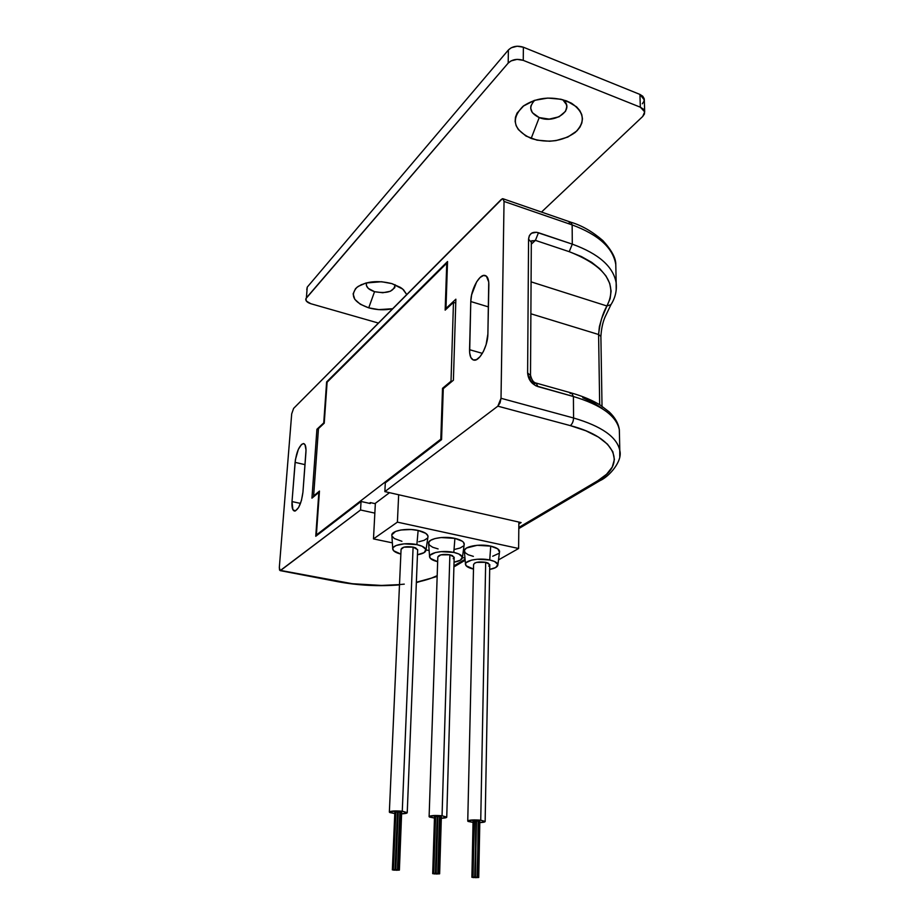 <?xml version="1.0" encoding="UTF-8"?>
<svg xmlns="http://www.w3.org/2000/svg" width="924" height="924" viewBox="0 0 924 924"><rect width="100%" height="100%" fill="white"/><g stroke="black" fill="none" stroke-linecap="round" stroke-linejoin="round"><path stroke-width="1.39" d="M443.277 388.658L441.568 439.616L385.308 482.848L384.858 491.614L497.84 406.167L500.046 402.899L501.016 398.29L504.042 201.432L503.245 198.856L502.309 198.752L293.613 408.396L291.695 413.871L279.325 567.452L279.568 570.085L280.63 570.443L360.556 509.99L361.041 501.478L315.754 536.278L318.849 492.4L311.942 498.163L316.92 429.267L323.747 422.892L326.622 381.924L447.539 261.527L445.969 308.466L455.867 299.191L453.407 380.214L443.277 388.658L453.407 380.214L455.867 299.191L445.969 308.466L447.539 261.527L326.622 381.924L324.243 423.007L316.92 429.267L311.942 498.163L318.849 492.4L315.754 536.278L361.041 501.478L370.281 503.534L370.339 502.587L375.34 503.707L370.339 502.587L369.357 503.326L370.339 502.587L370.281 503.534L361.041 501.478L360.556 509.99L374.844 513.12L360.556 509.99L280.18 570.628L279.325 567.452L291.695 413.871L293.613 408.396L501.212 199.503L502.864 198.706L504.042 201.432L572.152 224.913L572.291 244.144C598.891 253.823 613.536 266.828 616.192 283.125L616.204 290.159L616.146 282.756C613.282 266.597 598.671 253.73 572.291 244.144L536.544 232.259L531.496 233.241L529.337 235.712L528.563 239.224L527.616 372.915L529.313 379.383L532.155 383.148L535.862 385.805L573.411 396.512L573.573 417.994L501.016 398.29L504.042 201.432L572.152 224.913L572.291 244.144L569.23 251.686L535.423 240.379L531.312 244.155L535.423 240.379L569.23 251.686C605.451 266.02 618.017 284.118 606.918 305.983L610.129 298.66L611.099 291.095L609.736 283.472L606.005 275.999L599.942 268.872L591.66 262.312L581.335 256.526L569.23 251.686L572.291 244.144L538.461 232.721L535.423 240.379L538.461 232.721C532.513 231.289 529.209 233.46 528.563 239.224L531.323 242.18L528.563 239.224L527.616 372.915C528.205 379.614 531.623 384.165 537.872 386.579L573.411 396.512L573.573 417.994C601.674 426.23 617.082 437.075 619.796 450.542L619.738 456.514L619.761 450.311C616.886 436.937 601.489 426.16 573.573 417.994L501.016 398.29L497.84 406.167L570.327 425.618L585.851 430.78L598.382 437.064L607.472 444.167L612.843 451.755L614.402 459.494L612.242 467.094L606.571 474.266L597.747 480.757L518.814 527.465L597.747 480.757L599.976 480.665L597.747 480.757C626.784 464.714 617.105 437.791 570.327 425.618C572.314 423.954 573.388 421.413 573.573 417.994C573.388 421.413 572.314 423.954 570.327 425.618L497.84 406.167L384.858 491.614L521.113 522.58L384.858 491.614L385.308 482.848L441.568 439.616L443.277 388.658M487.884 334.014L486.116 344.606L483.448 351.374L480.041 356.664L476.449 359.667L473.227 359.944L470.836 357.496L469.646 352.737L470.79 301.536L471.621 294.872L476.622 281.889L480.087 277.489L483.506 275.468L486.394 276.161L488.738 282.028L487.884 334.014C487.895 345.795 479.66 361.261 474.104 360.152C471.032 359.552 469.519 356.063 469.554 349.699L482.363 353.361L469.554 349.699L470.79 301.536C470.824 289.986 479.175 274.185 484.742 275.41C487.479 275.999 488.854 279.187 488.854 284.996L487.884 334.014M305.925 452.448L302.933 492.238L301.432 500.508L298.579 507.553L295.357 510.96L292.862 509.632L292.019 501.582L295.391 459.759L298.302 449.457L301.455 444.502L303.453 443.543L305.012 444.71L306.017 449.988L302.933 492.238C301.455 503.153 298.695 509.436 294.652 511.088C292.55 510.66 291.672 507.495 292.019 501.582L300.485 503.407L292.019 501.582L295.091 462.37C296.604 451.501 299.388 445.218 303.465 443.543C305.417 443.936 306.237 446.904 305.925 452.448M615.927 270.605L615.788 264.564C613.132 247.967 598.59 234.754 572.152 224.913L570.813 222.199L503.164 198.81M465.061 559.286L453.938 565.869L465.061 559.286M437.191 575.652L431.6 578.066L416.366 582.247C424.717 580.595 431.658 578.389 437.191 575.652M399.491 584.615L381.531 585.435L352.391 583.725L280.63 570.443L337.918 581.716M518.849 523.92L521.113 522.58L518.849 523.92M598.59 334.511L599.676 404.735L598.59 334.511L530.873 313.779L598.59 334.511L600.889 336.405L598.59 334.511L599.387 326.68L601.639 318.607L606.918 305.983C602.679 313.34 599.907 322.857 598.59 334.511M602.217 408.454L593.578 402.772L582.778 397.736M531.069 281.843L606.918 305.983L610.937 304.666L606.918 305.983L531.069 281.843M488.415 306.895L470.79 301.536L488.415 306.895M305.012 464.657L295.091 462.37L305.012 464.657M619.461 434.938L619.357 429.903C616.643 416.066 601.328 404.931 573.411 396.512C601.085 404.851 616.389 415.881 619.299 429.591L619.461 434.938M404.273 584.13C382.513 586.474 360.568 585.62 338.438 581.554L337.941 581.716C358.339 585.493 378.852 586.544 399.48 584.88M569.045 222.927L570.836 222.199L572.152 224.913C598.417 234.673 612.959 247.794 615.754 264.276M611.653 303.476L610.937 304.666L611.653 303.476M570.12 393.497L571.621 393.035L573.411 396.512L571.575 393.023L536.578 383.194M536.186 383.079L537.872 386.579L536.139 383.079L534.73 383.564C531.623 382.374 529.926 380.099 529.625 376.773M531.427 241.095L535.423 240.379L531.427 241.095M530.503 375.479L527.616 372.915L530.503 375.479M317.244 535.146L316.378 534.961L440.806 439.2L441.58 439.385L440.806 439.2L442.527 388.311L443.404 388.542L442.527 388.311L440.806 439.2L316.378 534.961L319.461 491.071L313.629 495.945L314.391 496.119L313.629 495.945L318.468 428.597L324.232 423.204L327.108 382.201L446.754 263.201L447.482 263.432L446.754 263.201L445.16 310.141L453.476 302.367L455.751 303.06L453.476 302.367L451.016 381.219L451.905 381.462L451.016 381.219L442.527 388.311L451.016 381.219L453.476 302.367L445.16 310.141L446.754 263.201L327.108 382.201L324.232 423.204L318.468 428.597L313.629 495.945L319.461 491.071L316.378 534.961L317.244 535.146M327.223 382.086L326.622 381.924L327.223 382.086M446.719 308.685L445.969 308.466L446.719 308.685M318.399 429.625L316.92 429.267L318.399 429.625M397.701 870.154L396.073 870.246L397.701 870.165M401.143 812.288L398.764 869.946L399.387 870.085L397.759 870.154L398.764 869.946L401.143 812.288L401.767 812.485L400.45 812.254L401.143 812.288M398.059 869.796L400.462 812.104L399.838 811.93L397.424 869.657L398.059 869.796L395.784 869.738L397.424 869.657L400.346 812.184M395.68 869.738L398.105 812.046L397.482 811.873L395.033 869.6L395.68 869.738L393.405 869.669L395.033 869.6L397.482 811.873L398.105 812.069M393.994 869.807L392.353 869.9L393.994 869.819M395.333 869.831L393.693 870.177L395.333 869.831M477.038 877.557L475.386 877.638L477.038 877.569M479.267 821.205L478.736 877.488L477.084 877.557L478.17 877.361L479.822 821.378L478.655 821.159L479.267 821.205M478.101 820.859L477.546 877.222L475.906 877.292L476.98 877.095L478.655 821.032L476.484 820.974L478.101 820.859M475.814 820.812L475.225 877.153L473.585 877.234L474.659 877.038L476.368 820.986L474.197 820.928L475.814 820.812M473.527 877.222L471.887 877.315L473.527 877.246M474.717 877.257L473.076 877.581L474.717 877.257M407.241 812.6L417.66 549.688L413.097 547.1L402.275 811.214L407.241 812.612C407.23 813.259 405.382 813.663 401.709 813.825L407.23 812.785L402.275 811.214L413.097 547.1L415.661 547.874L417.648 550.011M394.779 813.57L389.351 812.127C390.459 810.937 394.767 810.637 402.275 811.214L390.24 811.457L389.351 811.977L389.836 812.543L394.779 813.57M485.146 821.424L489.766 564.61L485.678 562.312L480.734 820.2L485.146 821.436C485.135 822.048 483.356 822.441 479.799 822.614L485.1 821.667L480.734 820.2L485.678 562.312L488.08 563.051L489.755 564.911M473.053 822.441L467.752 821.113C468.953 819.946 473.284 819.634 480.734 820.2L468.838 820.408L468.087 821.424L473.053 822.441M391.88 534.823L395.541 531.462L400.901 529.995L411.249 529.521L418.133 530.457L416.886 544.629L404.054 543.843L396.13 545.507L393.278 547.424L392.758 548.521L393.636 550.762L400.854 554.077C396.049 552.852 393.347 551.258 392.769 549.272C391.349 545.01 405.971 542.134 416.886 544.629L418.133 530.457C406.248 527.673 390.332 530.907 391.892 535.666L392.735 548.694M473.365 556.364L468.168 554.747L465.026 552.598L464.426 550.23L466.516 548.013L477.177 545.299L490.725 546.13L489.732 559.99L477.292 559.239L471.61 560.094L466.227 562.601L465.569 563.64L466.112 565.754L473.492 569.068C468.768 567.994 466.1 566.516 465.511 564.645C464.021 560.498 479.094 557.542 489.732 559.99L490.725 546.13C479.14 543.404 462.739 546.731 464.379 551.362L465.477 564.137M437.941 873.908L436.301 874L437.941 873.919M440.76 816.804L439.039 873.711L439.628 873.838L437.988 873.908L439.039 873.711L440.76 816.804L441.349 816.989L440.101 816.77L440.76 816.804M437.953 816.62L439.524 816.458L437.78 873.434L438.38 873.561L436.14 873.503L437.78 873.434L439.524 816.458L437.907 816.573L436.14 873.492L438.369 873.584L436.14 873.492M435.631 816.562L437.202 816.4L435.423 873.365L436.024 873.503L433.783 873.446L435.423 873.365L437.537 816.458L435.585 816.516L433.783 873.434L436.186 873.989L433.783 873.423M434.326 873.573L432.686 873.665L434.326 873.584M446.742 817.082L454.181 557.241L449.873 554.804L442.053 815.776L446.742 817.082C446.731 817.717 444.918 818.121 441.302 818.283L446.719 817.29L442.053 815.776L449.873 554.804L452.344 555.567L454.169 557.553M434.465 818.063L429.106 816.689C430.272 815.499 434.58 815.199 442.053 815.776L430.087 815.996L429.129 816.493L429.51 817.047L434.465 818.063M438.103 548.925L432.732 547.274L429.394 545.068L428.632 542.631L430.572 540.344L434.973 538.553L441.152 537.549L454.908 538.392L453.799 552.413L441.164 551.64L435.47 552.529L430.226 555.116L429.637 556.179L430.341 558.35L437.653 561.677C432.894 560.533 430.214 558.997 429.625 557.057C428.17 552.852 443.012 549.942 453.799 552.413L454.908 538.392C443.173 535.643 427.015 538.923 428.609 543.624L429.579 556.525M464.957 558.073L462.416 557.542L464.957 558.073M429.14 550.565L426.01 549.907L429.14 550.565M392.353 542.85L373.481 538.9L375.363 503.291L373.481 538.9L397.401 522.141L518.618 548.498L498.51 559.898L518.618 548.498L518.872 522.072L518.618 548.498L397.401 522.141L398.66 494.744L397.401 522.141L373.481 538.9L392.353 542.85M389.524 492.677L375.363 503.291L389.524 492.677M425.999 549.976C425.837 552.217 422.984 553.799 417.452 554.758L424.162 552.61L425.895 549.41L422.037 546.211L416.886 544.629C422.626 545.945 425.664 547.724 425.999 549.976L428.02 536.428C427.673 533.91 424.37 531.912 418.133 530.457L425.756 533.333L427.904 535.793L427.893 537.26M427.315 538.253L424.104 540.344L418.78 541.753M401.917 541.302L394.305 538.507L392.019 536.082M497.897 564.749C497.77 566.862 495.033 568.422 489.674 569.415L495.714 567.532L497.863 564.518L494.548 561.48L489.732 559.99C494.871 561.157 497.586 562.739 497.897 564.749L499.584 551.443C499.26 549.202 496.303 547.435 490.725 546.13L497.782 548.856L499.491 552.206M498.637 553.511L492.7 556.248M462.416 557.449C462.266 559.632 459.482 561.203 454.042 562.185L460.406 560.175L462.347 557.057L458.766 553.95L453.799 552.413C459.216 553.649 462.092 555.324 462.416 557.449L464.264 544.028C463.929 541.649 460.81 539.778 454.908 538.392L462.243 541.198L463.559 542.365L464.16 544.825M463.444 545.98L460.117 548.013L454.747 549.376M437.814 557.057L440.771 554.862L449.873 554.804C442.942 553.915 438.923 554.666 437.814 557.045L429.117 816.527M454.146 557.657L453.21 558.673M434.557 816.851L435.585 816.654L434.511 816.816L432.686 873.642M435.585 873.861L433.957 873.919L435.585 873.861M439.039 873.711L437.399 873.769L439.039 873.711M473.596 564.576L474.613 563.132L476.668 562.37L485.678 562.312C478.771 561.446 474.74 562.196 473.596 564.564L467.752 820.962M489.708 565.084L488.692 566.077M401.074 549.341L403.904 547.158L413.097 547.1C406.167 546.188 402.148 546.927 401.074 549.33L389.362 811.965M477.546 877.246L475.34 877.153L477.546 877.246L478.239 821.147M474.428 821.02L473.019 877.095L475.213 877.176L473.019 877.084M475.225 877.153L476.23 821.055M473.123 821.24L474.185 821.055L473.076 821.205L471.887 877.303M399.387 870.085L401.651 812.554M398.279 812.092L399.838 811.93L398.221 812.046L395.784 869.715L398.059 869.819L395.784 869.715M395.934 812.034L397.482 811.873L395.865 811.988L393.405 869.657L395.68 869.75L393.405 869.657M394.837 812.265L395.865 812.138L394.837 812.288L392.353 869.877M474.717 877.511L473.076 877.557L474.717 877.511M478.17 877.361L476.53 877.419L478.17 877.361M395.322 870.108L393.693 870.165L395.322 870.108M398.764 869.946L397.124 870.004L398.764 869.946M534.696 100.335C528.297 107.196 529.81 112.936 539.223 117.579L531.161 138.45C513.282 129.845 510.579 119.115 523.042 106.272C536.001 97.574 550.658 95.842 567.001 101.086L576.588 106.861L579.787 110.557L581.762 114.599L582.455 118.815L581.831 123.042L579.96 127.131L576.911 130.908L567.856 137.041L556.04 140.587L549.63 141.233L536.971 140.148L525.999 136.059L518.329 129.545L516.123 125.641L515.153 121.494L515.453 117.256L517.059 113.098L523.885 105.636L534.673 100.335L547.747 98.071L560.995 99.249L571.552 103.234C584.43 112.254 585.677 121.968 575.294 132.398C562.485 141.418 547.782 143.439 531.161 138.45L539.223 117.579C555.116 124.405 575.848 109.124 562.774 99.688L566.377 104.516L566.782 106.803L565.523 111.33L559.066 116.782L549.214 119.115L539.223 117.579L532.339 112.67L530.699 108.27L530.907 105.971L533.344 101.605M366.516 282.871C365.569 286.613 368.249 289.558 374.555 291.684L368.722 307.842C353.649 302.356 349.699 295.53 356.895 287.352C365.835 281.312 377.523 280.064 391.938 283.633L400.45 287.422L403.557 289.836L406.745 294.56L402.702 289.073L391.938 283.633L381.554 281.728L366.066 282.987L358.212 286.371L355.532 288.646L353.118 293.89L354.828 299.364L360.325 304.25L368.722 307.842L374.555 291.684L368.341 288.438L366.401 285.551L366.516 282.871M642.307 103.777L644.016 101.27L644.167 98.602L642.734 96.2L639.928 94.421L640.332 107.196L523.25 60.36L523.377 47.216L639.928 94.421L523.377 47.216L517.209 46.212L511.226 47.771L508.385 49.988L508.188 63.098L306.398 297.863L307.242 287.133L508.385 49.988L307.242 287.133L306.768 289.582M644.294 99.931L639.928 94.421L640.332 107.196L644.686 111.873L642.711 116.482L541.499 212.058L642.711 116.482L644.432 113.987L644.582 111.354L643.15 108.963L640.332 107.196L523.25 60.36L517.059 59.367L511.053 60.903L508.188 63.098L305.925 298.625L306.398 301.108L310.845 303.719L378.413 323.065L310.845 303.719C307.669 302.714 305.983 301.305 305.763 299.492L305.798 299.053M395.091 284.719L394.756 287.711L390.367 291.256L382.802 292.746L374.555 291.684C387.272 293.89 394.109 291.568 395.091 284.719M392.665 308.72L378.782 309.621L368.722 307.842C376.796 310.06 384.777 310.36 392.665 308.72M523.25 60.36L523.377 47.216C517.324 45.322 512.335 46.246 508.385 49.988L508.188 63.098C512.162 59.39 517.174 58.478 523.25 60.36M571.136 222.303C581.843 225.502 592.423 231.601 602.875 240.587C611.642 250.196 615.95 258.2 615.788 264.564L616.192 283.125C616.932 290.841 615.188 298.013 610.96 304.643L605.081 316.955C602.794 322.141 601.397 328.621 600.889 336.417L602.021 406.237M485.758 275.733L484.742 275.41M518.803 528.586L599.919 480.688C609.216 476.703 622.834 461.007 619.796 450.542L619.357 429.903C618.491 423.515 615.095 417.509 609.193 411.896L600.219 405.07C592.446 400.311 583.044 396.35 572.025 393.15M453.903 566.909L465.142 560.279M437.156 576.414L416.354 582.594M280.18 570.628L337.941 581.716M531.404 241.187L532.039 240.598L531.323 241.753L530.503 375.132C531.67 379.983 533.552 382.628 536.139 383.079M479.822 821.355L478.736 877.488M475.976 843.67L475.283 877.627M441.349 816.978L439.628 873.838M440.113 816.62L438.38 873.561M437.791 816.562L436.024 873.503M476.484 820.974L475.34 877.153M565.707 100.6L571.552 103.234M361.596 284.534L356.895 287.352M401.363 288.034L402.702 289.073M534.176 100.497L523.042 106.272M644.686 111.873L644.271 99.145"/></g></svg>
